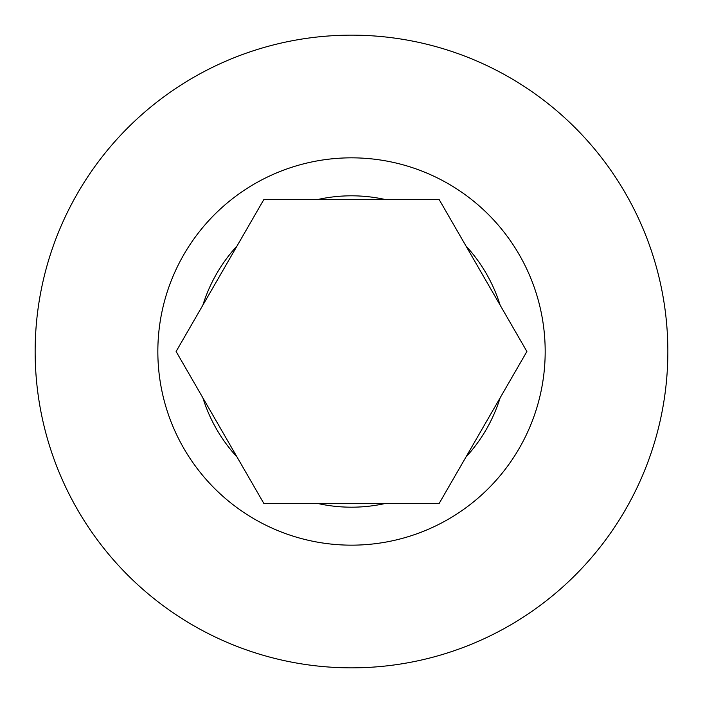 <?xml version="1.0" encoding="UTF-8"?>
<svg xmlns="http://www.w3.org/2000/svg" width="703" height="703" viewBox="0 0 703 703"><rect width="100%" height="100%" fill="white"/><g stroke="black" fill="none" stroke-linecap="round" stroke-linejoin="round"><path stroke-width="1.05" d="M263.81 199.608L439.19 199.608L526.89 351.5L439.19 503.392L263.81 503.392L176.11 351.5L263.81 199.608M385.675 503.392A155.688 155.688 0 0 1 317.325 503.392M500.132 397.845A155.688 155.688 0 0 1 465.957 457.038M237.043 457.038A155.688 155.688 0 0 1 202.868 397.845M465.957 245.962A155.688 155.688 0 0 1 500.132 305.155M202.868 305.155A155.688 155.688 0 0 1 237.043 245.962M317.325 199.608A155.688 155.688 0 0 1 385.675 199.608M351.5 545.159A193.659 193.659 0 0 0 394.014 162.56A193.659 193.659 0 0 0 159.027 330.111A193.659 193.659 0 0 0 351.5 545.159M351.5 667.85A316.35 316.35 0 0 0 625.468 193.325A316.35 316.35 0 0 0 77.532 193.325A316.35 316.35 0 0 0 351.5 667.85"/></g></svg>
